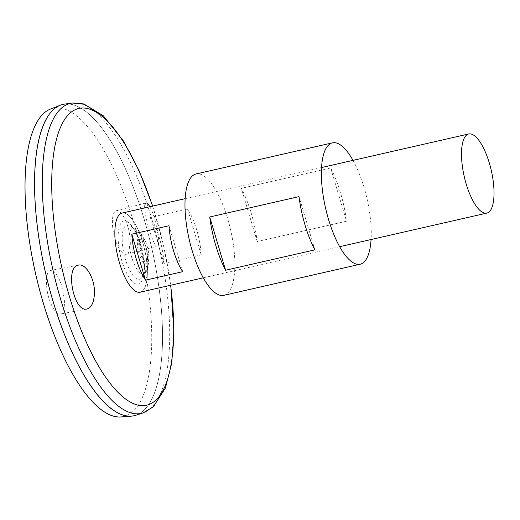 <?xml version="1.0" encoding="UTF-8"?>
<svg xmlns="http://www.w3.org/2000/svg" width="520" height="520" viewBox="0 0 520 520"><rect width="100%" height="100%" fill="white"/><g stroke="black" fill="none" stroke-linecap="round" stroke-linejoin="round"><path stroke-width="0.39" stroke-dasharray="2.6 1.95" d="M353.002 160.368A62.251 21.255 -102.9 0 1 371.066 239.531M196.066 173.966A62.251 21.255 -102.9 0 1 229.236 224.205A62.251 21.255 -102.9 0 1 227.416 293.371A62.251 21.255 -102.9 0 1 223.763 295.347M330.642 167.96L241.358 188.331A62.251 21.255 -102.9 0 1 257.225 241.572L346.515 221.202A62.251 21.255 77.1 0 0 330.642 167.96L346.515 221.202M314.886 249.86L299.013 196.619M257.225 241.572L241.358 188.331M149.819 206.726C151.6 209.911 153.296 214.194 154.915 219.564L158.015 233.285C159.088 241.118 158.867 245.408 157.345 246.161C154.193 248.209 145.087 219.596 144.82 207.864M64.636 104.085A159.685 54.522 -102.9 0 1 148.714 235.547A159.685 54.522 -102.9 0 1 143.455 410.676A159.685 54.522 -102.9 0 1 135.642 415.318M143.448 410.651A159.66 54.516 -102.9 0 1 134.069 415.721A159.66 54.516 -102.9 0 1 45.409 272.188A159.66 54.516 -102.9 0 1 63.044 104.403A159.66 54.516 -102.9 0 1 148.109 233.259A159.66 54.516 -102.9 0 1 143.448 410.651M46.143 119.438A159.66 54.516 -102.9 0 1 63.018 104.409A159.66 54.516 -102.9 0 1 148.083 233.266A159.66 54.516 -102.9 0 1 143.423 410.651A159.66 54.516 -102.9 0 1 134.049 415.727A159.66 54.516 -102.9 0 1 112.327 409.507M63.024 104.384A159.685 54.522 -102.9 0 1 148.096 233.279A159.685 54.522 -102.9 0 1 143.435 410.676A159.685 54.522 -102.9 0 1 134.062 415.747L134.069 415.721M50.577 109.031A158.132 53.995 -102.9 0 1 136.428 231.959A158.132 53.995 -102.9 0 1 132.853 411.528A158.132 53.995 -102.9 0 1 120.828 416.962M127.823 226.649C126.256 220.805 121.27 209.729 116.356 210.73C110.227 212.615 112.495 232.083 114.913 238.349C116.487 244.192 121.466 255.268 126.38 254.267C132.509 252.382 130.24 232.915 127.823 226.649M61.861 286.416L64.201 298.382C65.032 306.937 63.713 312.163 60.248 314.074C55.354 314.736 50.525 303.894 48.958 298.116C46.488 291.805 44.259 271.928 50.577 270.459C55.471 269.796 60.3 280.637 61.861 286.416M141.16 278.382A27.84 9.503 -102.9 0 1 123.598 252.044A27.84 9.503 -102.9 0 1 130.709 225.914L130.709 225.914A27.84 9.503 -102.9 0 1 142.603 250.016A27.84 9.503 -102.9 0 1 142.337 276.887A27.84 9.503 -102.9 0 1 142.324 276.906A27.84 9.503 -102.9 0 1 141.16 278.382M145.919 259.883A10.55 3.601 -102.9 0 1 138.866 247.319A10.55 3.601 -102.9 0 1 144.073 242.6A10.55 3.601 -102.9 0 1 145.919 259.883M147.127 263.387A14.3 4.881 -102.9 0 1 139.243 254.286A14.3 4.881 -102.9 0 1 138.684 236.867A14.3 4.881 -102.9 0 1 146.51 244.16A14.3 4.881 -102.9 0 1 148.662 253.597A14.3 4.881 -102.9 0 1 147.127 263.387M131.722 228.657A23.666 8.079 77.1 0 0 132.788 260.585A23.666 8.079 77.1 0 0 146.822 270.218A23.666 8.079 77.1 0 0 147.849 262.873A23.666 8.079 77.1 0 0 141.752 236.151A23.666 8.079 77.1 0 0 137.644 229.977A23.666 8.079 77.1 0 0 131.722 228.657M119.724 214.396A40.541 13.845 -102.9 0 1 134.947 223.613A40.541 13.845 -102.9 0 1 147.16 277.121A40.541 13.845 -102.9 0 1 142.519 290.869A40.541 13.845 -102.9 0 1 119.567 263.107A40.541 13.845 -102.9 0 1 119.724 214.396M122.083 213.057A40.599 13.864 -102.9 0 1 143.709 245.823A40.599 13.864 -102.9 0 1 142.526 290.927A40.599 13.864 -102.9 0 1 140.14 292.214M164.021 263.387L201.221 254.898A40.599 13.864 77.1 0 0 187.525 208.949L150.319 217.438A40.599 13.864 -102.9 0 1 164.021 263.387L150.319 217.438M182.708 271.681L169.006 225.725M201.221 254.898L187.525 208.949M152.555 206.102A152.269 51.993 -102.9 0 1 170.612 285.266M140.218 283.186A32.396 11.063 -102.9 0 1 118.56 244.602A32.396 11.063 -102.9 0 1 134.556 230.113A32.396 11.063 -102.9 0 1 140.218 283.186M72.215 103.038A159.023 54.301 -102.9 0 1 155.941 233.955A159.023 54.301 -102.9 0 1 150.709 408.35A159.023 54.301 -102.9 0 1 142.928 412.971M152.704 206.069L163.553 245.239L170.761 285.226M142.324 276.9A38.344 38.344 0 0 0 130.709 225.914C137.748 226.811 148.291 273.039 142.337 276.887M146.822 270.218A39.696 39.696 0 0 0 148.662 253.597M146.51 244.16A39.696 39.696 0 0 0 137.644 229.977M147.849 262.873L147.16 277.121M141.752 236.151L134.947 223.613M321.581 167.537L185.178 198.66M339.644 246.701L203.236 277.823M78.552 265.115L50.577 270.459M86.944 308.978L60.248 314.074M126.38 254.267L157.345 246.161M116.356 210.73L146.062 202.956"/><path stroke-width="0.78" d="M371.066 239.531A62.251 21.255 -102.9 0 1 363.825 262.249A62.251 21.255 -102.9 0 1 360.172 264.225A62.251 21.255 -102.9 0 1 325.598 208.26A62.251 21.255 -102.9 0 1 332.475 142.844A62.251 21.255 -102.9 0 1 353.002 160.368M360.172 264.225L223.763 295.347A62.251 21.255 -102.9 0 1 189.196 239.382A62.251 21.255 -102.9 0 1 196.066 173.966L332.475 142.844M314.886 249.86L225.596 270.231A62.251 21.255 -102.9 0 1 209.729 216.989L299.013 196.619A62.251 21.255 77.1 0 0 314.886 249.86M225.596 270.231L209.729 216.989M144.82 207.864C144.742 204.867 145.158 203.229 146.062 202.956C147.017 202.755 148.265 204.009 149.819 206.726M94.445 292.611C94.861 278.467 85.663 263.153 78.552 265.115C64.591 266.383 73.834 312.891 86.944 308.978C91.63 307.58 94.127 302.127 94.445 292.611M72.215 103.038A159.023 54.301 -102.9 0 0 53.059 270.445A159.023 54.301 -102.9 0 0 142.928 412.971L135.642 415.318A159.685 54.522 -102.9 0 1 45.396 272.188A159.685 54.522 -102.9 0 1 64.636 104.085L72.215 103.038L83.74 103.916L103.311 115.772L123.325 140.855L139.022 170.547L152.704 206.069M112.327 409.507A159.66 54.516 -102.9 0 1 45.383 272.194A159.66 54.516 -102.9 0 1 46.143 119.438M134.062 415.747A159.685 54.522 -102.9 0 1 131.294 416.169A159.685 54.522 -102.9 0 1 45.377 272.194A159.685 54.522 -102.9 0 1 60.346 105.209A159.685 54.522 -102.9 0 1 63.024 104.384M131.294 416.169L120.828 416.962A158.132 53.995 -102.9 0 1 35.75 274.391A158.132 53.995 -102.9 0 1 50.577 109.031L60.346 105.209M203.236 277.823L140.14 292.214A40.599 13.864 -102.9 0 1 117.598 255.717A40.599 13.864 -102.9 0 1 122.083 213.057L185.178 198.66M489.184 211.835A40.599 13.864 -102.9 0 1 486.798 213.122A40.599 13.864 -102.9 0 1 464.256 176.631A40.599 13.864 -102.9 0 1 468.741 133.965A40.599 13.864 -102.9 0 1 490.366 166.732A40.599 13.864 -102.9 0 1 489.184 211.835M131.807 234.214L169.006 225.725A40.599 13.864 77.1 0 0 182.708 271.681L145.502 280.163A40.599 13.864 -102.9 0 1 131.807 234.214L145.502 280.163M170.612 285.266A152.269 51.993 -102.9 0 1 155.545 400.446A152.269 51.993 -102.9 0 1 70.493 299.988A152.269 51.993 -102.9 0 1 67.652 115.525A152.269 51.993 -102.9 0 1 152.555 206.102M142.928 412.971L153.283 406.874L165.419 388.024L171.724 363.22L173.933 332.221L170.761 285.226M468.741 133.965L321.581 167.537M486.798 213.122L339.644 246.701"/></g></svg>
